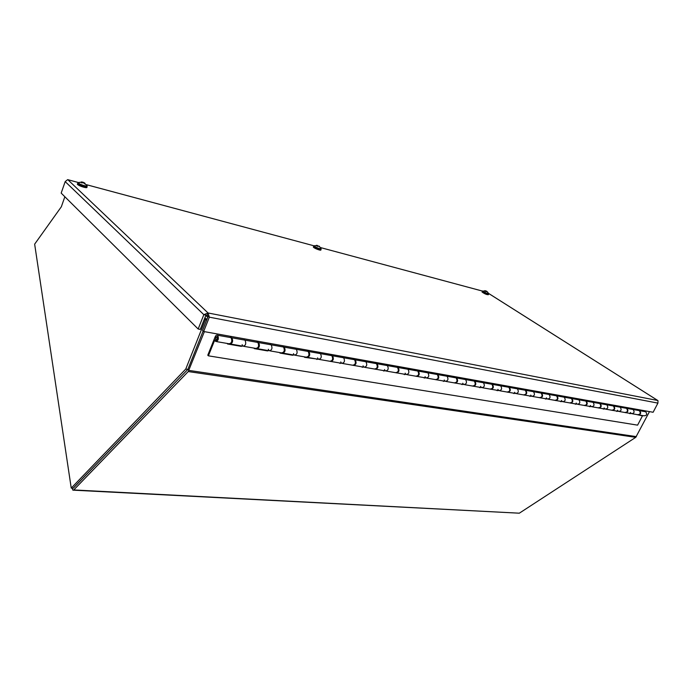<?xml version="1.0" encoding="UTF-8"?>
<svg xmlns="http://www.w3.org/2000/svg" width="693" height="693" viewBox="0 0 693 693"><rect width="100%" height="100%" fill="white"/><g stroke="black" fill="none" stroke-linecap="round" stroke-linejoin="round"><path stroke-width="1.04" d="M207.761 317.325L205.812 315.462M72.115 488.141L72.869 490.15L73.753 489.934L188.245 371.552L204.383 331.635M649.48 411.607L635.741 437.344L519.317 513.192L73.415 490.176M187.768 369.482L73.302 488.028M657.986 400.71L657.917 403.109L653.118 412.266L203.638 331.505L209.347 317.169L208.039 312.967L203.846 314.674L198.163 329.01L61.175 193.104L65.185 181.601L67.637 179.669M78.127 182.467L67.819 179.695L208.039 312.967L207.146 315.22L208.238 316.112L202.547 330.422L203.638 331.505M208.238 316.112L209.347 317.169L657.917 403.109M208.039 312.967L657.778 400.502L488.608 293.442M207.146 315.22L205.96 315.081L200.286 329.392L198.163 329.01M205.96 315.081L203.846 314.674L65.185 181.601M204.47 318.832L205.371 319.698L185.75 369.074L71.24 488.097L34.65 244.153L61.348 206.765L64.847 196.751M206.878 319.525L204.937 317.654M71.24 488.097L73.25 488.201L187.864 369.386L203.136 331.003M205.371 319.698L206.713 319.949M185.75 369.074L187.864 369.386M486.235 291.025L486.001 291.649L485.845 291.077M485.732 290.843L484.771 290.731M484.65 290.644L485.611 290.965M485.628 290.93L485.117 290.921L485.854 291.095L485.464 291.406M487.56 292.16L486.659 291.233M486.633 291.502L487.768 292.177M486.893 291.398L488.643 293.537C487.231 293.667 485.273 292.844 482.761 291.069L483.203 290.921M486.668 291.441L485.412 291.381M485.412 290.817L482.259 291.571C484.961 293.46 487.084 294.352 488.626 294.23L488.686 293.667M488.53 294.438L488.418 294.681C486.876 294.802 484.753 293.919 482.051 292.022L482.146 291.822M318.451 246.232L316.536 245.322M316.441 245.279L317.55 245.703L316.961 246.067M319.828 246.977L319.447 246.448M318.503 246.136L319.897 247.02M319.178 246.249L320.989 248.44C322.176 249.861 314.7 247.115 314.102 245.911L314.839 245.634M318.884 246.058L319.456 246.448M316.866 246.015L318.356 246.084M320.859 249.61L320.781 249.792C321.899 251.238 314.094 248.38 313.34 247.063L313.487 246.699M83.983 182.891L84.65 183.862L85.239 183.896L84.156 182.883L84.953 183.273L84.07 182.701L84.841 183.143M82.857 182.597L81.436 181.904M81.393 181.895L82.095 182.164M82.155 182.112L81.315 182.675M83.922 183.03L86.868 185.403C88.695 187.283 79.245 184.485 78.188 182.822L79.383 182.346M83.281 182.987L83.896 183.004M83.394 182.787L81.15 182.571M82.138 182.172L81.228 182.068L82.112 182.12M84.061 182.727L82.874 182.164M86.755 186.963L86.738 187.032C88.47 188.955 78.63 186.053 77.339 184.251L77.547 183.662M216.562 341.606L228.967 343.754C231.722 343.286 232.441 341.259 231.115 337.664L217.706 335.273C216.753 334.728 215.895 335.265 215.133 336.893L207.779 355.214L208.394 355.83L637.595 425.147L642.454 415.861L636.165 414.449M630.006 413.383L623.371 412.231M617.03 411.131L610.195 409.944M603.664 408.809L596.612 407.588M589.882 406.419L582.614 405.154M575.666 403.95L568.173 402.65M561.009 401.403L553.274 400.06M545.876 398.778L537.889 397.392M530.24 396.058L521.994 394.629M514.093 393.26L505.561 391.779M497.392 390.358L488.574 388.825M480.119 387.361L470.989 385.776M462.24 384.251L452.78 382.614M443.719 381.037L433.922 379.34M424.532 377.711L414.371 375.944M404.625 374.255L394.083 372.418M383.974 370.668L373.033 368.763M362.526 366.944L351.152 364.968M340.237 363.071L328.413 361.018M317.056 359.052L304.582 357.328L304.755 356.912M292.931 354.859L292.758 355.284L279.946 353.066L280.119 352.633M267.801 350.502L267.628 350.927L254.27 348.614L254.452 348.181M241.606 345.946L241.424 346.387L227.495 343.979L227.676 343.529M217.706 335.273C219.014 338.894 218.295 340.947 215.549 341.424L214.787 339.916L208.394 355.83M641.787 415.428L642.454 415.861M241.424 346.387L240.817 345.816M244.023 339.977L245.053 340.159C246.396 343.711 245.686 345.72 242.905 346.179L242.126 344.698M231.115 337.664L230.102 337.482L230.596 336.348M267.628 350.927L267.004 350.363M257.579 348.726L269.127 350.727C271.933 350.294 272.635 348.336 271.249 344.837L270.244 344.646L271.249 344.837C272.635 348.336 271.933 350.294 269.127 350.727L268.321 349.281M243.936 346.353L255.76 348.406C258.55 347.964 259.26 345.98 257.891 342.455L256.86 342.264L257.311 341.147M292.758 355.284L292.125 354.721M283.246 353.179L294.265 355.093C297.098 354.686 297.799 352.763 296.379 349.333L295.357 349.133L296.379 349.333C297.799 352.763 297.098 354.686 294.265 355.093L293.451 353.664M270.166 350.909L281.445 352.867C284.269 352.451 284.97 350.502 283.567 347.037L282.527 346.855M316.883 359.459L316.242 358.905M319.438 353.447L320.495 353.638C321.95 357.016 321.257 358.896 318.408 359.286L317.567 357.883M295.313 355.275L306.098 357.146C308.939 356.748 309.641 354.851 308.194 351.446L307.146 351.256M340.064 363.478L339.423 362.933M342.602 357.588L343.667 357.779C345.157 361.105 344.464 362.941 341.597 363.305L340.748 361.928M319.464 359.468L329.764 361.252C332.623 360.88 333.324 359.017 331.852 355.665L330.786 355.483M362.352 367.342L361.703 366.796M364.882 361.573L365.947 361.763C367.455 365.029 366.77 366.831 363.894 367.177L363.028 365.817M342.663 363.496L352.52 365.202C355.388 364.847 356.081 363.028 354.582 359.728L353.517 359.537M383.801 371.058L383.142 370.521M386.313 365.402L387.387 365.592C388.92 368.806 388.236 370.573 385.343 370.902L384.476 369.568M364.968 367.368L374.402 369.005C377.287 368.667 377.971 366.883 376.446 363.643L375.372 363.444M404.452 374.636L403.794 374.107M406.947 369.092L408.03 369.282C409.58 372.444 408.905 374.177 406.003 374.489L405.128 373.172M386.425 371.093L395.46 372.661C398.354 372.34 399.038 370.59 397.496 367.403L396.413 367.203M424.359 378.083L423.692 377.564M426.836 372.643L427.919 372.834C429.487 375.952 428.811 377.65 425.909 377.945L425.026 376.654M407.086 374.679L415.748 376.186C418.65 375.883 419.326 374.159 417.766 371.024L416.684 370.833M443.546 381.41L442.879 380.89M446.006 376.074L447.098 376.264C448.674 379.331 448.016 381.003 445.105 381.28L444.213 379.998M427.001 378.135L435.308 379.582C438.21 379.288 438.877 377.607 437.309 374.515L436.218 374.324M462.066 384.615L461.399 384.113M455.812 383.142L463.626 384.494C466.536 384.225 467.195 382.588 465.601 379.573L464.535 379.374L465.601 379.573C467.195 382.588 466.536 384.225 463.626 384.494L462.725 383.238M446.197 381.471L454.166 382.857C457.077 382.579 457.735 380.925 456.15 377.884L455.058 377.685M479.946 387.716L479.279 387.214M482.371 382.571L483.463 382.761C485.065 385.732 484.416 387.344 481.505 387.604L480.604 386.356M464.717 384.684L472.375 386.018C475.285 385.758 475.935 384.13 474.341 381.133L473.25 380.942M497.227 390.705L496.552 390.211M499.627 385.654L500.718 385.845C502.33 388.773 501.689 390.358 498.778 390.601L497.877 389.379M482.597 387.785L489.96 389.068C492.862 388.816 493.511 387.222 491.909 384.269L490.817 384.078M513.929 393.598L513.253 393.113M508.541 392.29L515.479 393.494C518.381 393.269 519.022 391.71 517.402 388.825L516.337 388.626L517.402 388.825C519.022 391.71 518.381 393.269 515.479 393.494L514.57 392.29M499.87 390.791L506.947 392.013C509.849 391.779 510.498 390.211 508.879 387.309L507.787 387.11M530.076 396.396L529.409 395.92M532.441 391.519L533.532 391.71C535.161 394.551 534.528 396.084 531.626 396.301L530.717 395.114M516.571 393.685L523.38 394.871C526.273 394.646 526.914 393.104 525.294 390.237L524.203 390.046M545.712 399.107L545.036 398.631M540.826 397.903L547.253 399.012C550.147 398.804 550.779 397.306 549.142 394.499L548.085 394.3L549.142 394.499C550.779 397.306 550.147 398.804 547.253 399.012L546.344 397.843M532.718 396.491L539.275 397.626C542.169 397.418 542.801 395.902 541.164 393.078L540.081 392.879M560.845 401.723L560.169 401.256M556.202 400.571L562.387 401.645C565.271 401.446 565.895 399.965 564.258 397.202L563.201 397.002L564.258 397.202C565.895 399.965 565.271 401.446 562.387 401.645L561.477 400.485M548.345 399.203L554.66 400.303C557.544 400.095 558.168 398.605 556.531 395.824L555.448 395.625M575.511 404.27L574.835 403.802M577.815 399.627L578.898 399.818C580.535 402.546 579.92 404.002 577.044 404.184L576.134 403.049M563.478 401.827L569.559 402.884C572.435 402.694 573.05 401.23 571.413 398.484L570.33 398.284M589.717 406.73L589.05 406.271M592.013 402.165L593.087 402.356C594.733 405.041 594.118 406.479 591.259 406.652L590.341 405.526M578.135 404.374L583.991 405.396C586.858 405.214 587.473 403.768 585.836 401.056L584.753 400.866M603.499 409.113L602.832 408.662M605.769 404.617L606.851 404.816C608.489 407.467 607.882 408.879 605.032 409.043L604.114 407.934M592.333 406.843L597.99 407.822C600.848 407.649 601.455 406.228 599.817 403.56L598.735 403.361M616.874 411.434L616.207 410.984M619.126 407.008L620.2 407.198C621.838 409.814 621.24 411.2 618.399 411.365L617.48 410.265M606.106 409.234L611.564 410.178C614.414 410.013 615.02 408.61 613.374 405.977L612.3 405.786M629.85 413.678L629.183 413.236M626.195 412.716L631.366 413.617C634.199 413.461 634.797 412.092 633.151 409.511L632.111 409.32L633.151 409.511C634.797 412.092 634.199 413.461 631.366 413.617L630.448 412.534M619.473 411.555L624.731 412.465C627.572 412.309 628.17 410.932 626.533 408.333L625.458 408.142M632.44 413.808L637.525 414.683C640.349 414.535 640.938 413.175 639.301 410.611L638.236 410.421M217.489 339.198L215.999 340.142C215.237 338.028 215.653 336.833 217.256 336.555L217.489 339.198M638.963 414.934L643.962 415.8C646.786 415.661 647.375 414.31 645.729 411.763L644.698 411.564L645.088 410.819M231.41 336.495L230.951 337.621L231.938 337.812C233.272 341.277 232.588 343.321 229.877 343.962M230.804 344.075L242.905 346.179C245.686 345.72 246.396 343.711 245.053 340.159L244.057 339.968L244.516 338.842M258.134 341.294L257.683 342.403L258.68 342.593C260.066 345.963 259.39 347.973 256.661 348.622M270.244 344.646L270.703 343.555M283.766 345.902L283.307 346.976L284.321 347.176C285.741 350.467 285.083 352.434 282.337 353.084M295.357 349.133L295.816 348.059M308.35 350.32L307.9 351.377L308.922 351.568C310.377 354.781 309.728 356.713 306.973 357.363M307.874 357.458L318.408 359.286C321.257 358.896 321.95 357.016 320.495 353.638L319.473 353.447L319.923 352.399M331.964 354.556L331.514 355.596L332.545 355.795C334.035 358.931 333.394 360.828 330.63 361.477M331.523 361.564L341.597 363.305C344.464 362.941 345.157 361.105 343.667 357.779L342.637 357.579L343.087 356.557M354.66 358.636L354.218 359.65L355.249 359.849C356.765 362.924 356.141 364.778 353.369 365.428M354.253 365.506L363.894 367.177C366.77 366.831 367.455 365.029 365.947 361.763L364.908 361.564L365.358 360.559M376.49 362.56L376.048 363.556L377.096 363.756C378.629 366.762 378.014 368.589 375.242 369.23M376.117 369.3L385.343 370.902C388.236 370.573 388.92 368.806 387.387 365.592L386.339 365.393L386.781 364.405M397.505 366.337L397.063 367.307L398.111 367.507C399.67 370.46 399.064 372.245 396.301 372.886M397.158 372.955L406.003 374.489C408.905 374.177 409.58 372.444 408.03 369.282L406.973 369.083L407.415 368.113M417.749 369.975L417.307 370.928L418.364 371.127C419.932 374.012 419.343 375.779 416.58 376.403M417.429 376.472L425.909 377.945C428.811 377.65 429.487 375.952 427.919 372.834L426.862 372.635L427.304 371.691M437.257 373.475L436.824 374.419L437.881 374.618C439.466 377.451 438.886 379.175 436.122 379.799M436.971 379.868L445.105 381.28C448.016 381.003 448.674 379.331 447.098 376.264L446.041 376.065L446.474 375.13M456.081 376.862L455.647 377.78L456.704 377.98C458.307 380.76 457.726 382.458 454.98 383.073M464.535 379.374L464.968 378.456M474.246 380.119L473.813 381.029L474.878 381.228C476.489 383.957 475.918 385.629 473.172 386.235M474.003 386.296L481.505 387.604C484.416 387.344 485.065 385.732 483.463 382.761L482.406 382.562L482.83 381.67M491.787 383.272L491.363 384.165L492.42 384.364C494.04 387.041 493.485 388.686 490.748 389.284M491.571 389.345L498.778 390.601C501.689 390.358 502.33 388.773 500.718 385.845L499.662 385.646L500.086 384.762M508.74 386.322L508.324 387.196L509.381 387.396C511.01 390.029 510.455 391.64 507.735 392.238M516.337 388.626L516.761 387.759M525.138 389.267L524.714 390.124L525.77 390.324C527.408 392.914 526.862 394.499 524.151 395.088M524.956 395.14L531.626 396.301C534.528 396.084 535.161 394.551 533.532 391.71L532.475 391.51L532.891 390.661M540.99 392.117L540.575 392.957L541.631 393.156C543.269 395.703 542.74 397.262 540.038 397.843M548.085 394.3L548.501 393.468M556.34 394.871L555.933 395.703L556.99 395.902C558.627 398.406 558.108 399.939 555.414 400.511M563.201 397.002L563.617 396.179M571.214 397.548L570.807 398.362L571.855 398.562C573.501 401.022 572.981 402.538 570.304 403.101M571.084 403.153L577.044 404.184C579.92 404.002 580.535 402.546 578.898 399.818L577.849 399.618L578.257 398.813M585.62 400.138L585.213 400.935L586.261 401.134C587.907 403.56 587.395 405.05 584.736 405.604M585.498 405.656L591.259 406.652C594.118 406.479 594.733 405.041 593.087 402.356L592.039 402.157L592.446 401.36M599.584 402.642L599.176 403.43L600.225 403.629C601.87 406.02 601.368 407.484 598.726 408.03M599.48 408.082L605.032 409.043C607.882 408.879 608.489 407.467 606.851 404.816L605.803 404.617L606.202 403.837M613.132 405.076L612.733 405.855L613.773 406.055C615.419 408.402 614.925 409.849 612.291 410.386M613.036 410.438L618.399 411.365C621.24 411.2 621.838 409.814 620.2 407.198L619.152 406.999L619.551 406.228M626.273 407.441L625.874 408.203L626.914 408.402C628.56 410.715 628.075 412.136 625.45 412.673M632.111 409.32L632.51 408.558M639.033 409.728L638.643 410.481L639.674 410.68C641.32 412.959 640.834 414.362 638.236 414.89M637.777 410.343L638.175 409.58M625.017 408.056L625.415 407.285M611.867 405.708L612.265 404.92M598.31 403.291L598.717 402.486M584.338 400.788L584.753 399.982M569.932 398.215L570.348 397.392M555.058 395.556L555.474 394.715M539.7 392.81L540.124 391.961M523.839 389.977L524.263 389.111M507.441 387.049L507.874 386.166M490.488 384.017L490.913 383.116M472.938 380.881L473.371 379.963M454.773 377.633L455.206 376.706M435.949 374.272L436.391 373.319M416.441 370.781L416.883 369.819M396.197 367.169L396.639 366.181M375.182 363.409L375.632 362.404M353.352 359.511L353.802 358.48M330.656 355.457L331.115 354.409M307.051 351.238L307.51 350.164M282.467 346.846L282.926 345.746M258.602 346.11L258.732 345.391M231.644 341.9L231.956 340.142M217.186 339.431L216.086 339.882C215.428 338.071 215.792 337.049 217.16 336.807L217.186 339.431M187.898 369.291L188.946 370.417L636.382 436.625M635.741 437.344L188.245 371.552M73.753 489.934L519.317 513.192M482.64 291.138L320.521 247.583L482.649 291.129M86.426 184.676L314.068 245.833L86.443 184.693M482.389 291.363L482.051 292.022M313.79 246.154L313.565 246.526C314.319 247.834 322.124 250.701 321.006 249.255L321.058 248.692M317.385 245.426L314.102 245.911L313.34 247.063M316.935 246.015L317.585 246.344M317.498 245.764L317.342 246.232M77.962 182.987L77.573 183.593C78.855 185.395 88.695 188.297 86.963 186.382L87.006 185.828M82.398 182.034L82.164 182.58M82.146 182.328L81.973 182.943M657.804 400.502L488.6 293.416M78.136 182.45L67.81 179.678M486.044 291.666L485.438 291.372M317.533 245.746L317.377 246.249M81.956 182.952L81.228 182.571M85.161 183.844L84.615 183.81M81.358 182.077L78.188 182.822L77.339 184.251M82.233 182.302L82.095 182.874M639.301 410.611L626.914 408.402M626.533 408.333L613.773 406.055M613.374 405.977L600.225 403.629M599.817 403.56L586.261 401.134M585.836 401.056L571.855 398.562M571.413 398.484L556.99 395.902M556.531 395.824L541.631 393.156M541.164 393.078L525.77 390.324M525.294 390.237L509.381 387.396M508.879 387.309L492.42 384.364M491.909 384.269L474.878 381.228M474.341 381.133L456.704 377.98M456.15 377.884L437.881 374.618M437.309 374.515L418.364 371.127M417.766 371.024L398.111 367.507M397.496 367.403L377.096 363.756M376.446 363.643L355.249 359.849M354.582 359.728L332.545 355.795M331.852 355.665L308.922 351.568M308.194 351.446L284.321 347.176M283.567 347.037L258.68 342.593M257.891 342.455L231.938 337.812M216.588 340.237L215.999 340.142M639.674 410.68L645.729 411.763"/></g></svg>
